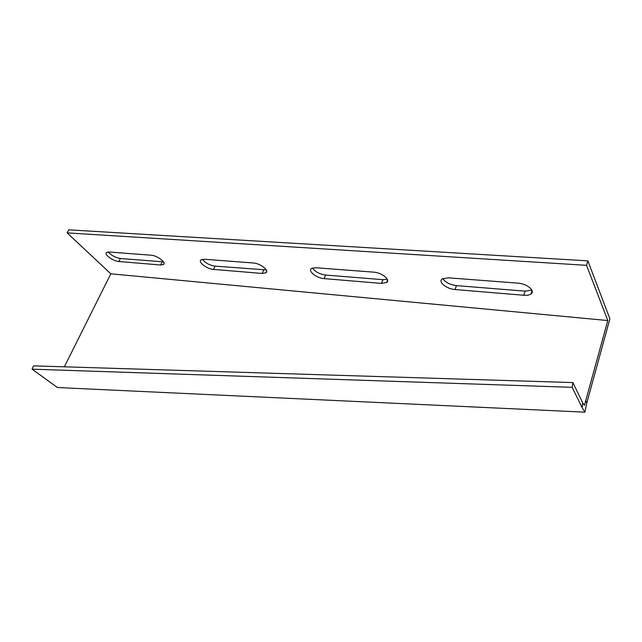 <?xml version="1.0" encoding="UTF-8"?>
<svg xmlns="http://www.w3.org/2000/svg" width="642" height="642" viewBox="0 0 642 642"><rect width="100%" height="100%" fill="white"/><g stroke="black" fill="none" stroke-linecap="round" stroke-linejoin="round"><path stroke-width="0.96" d="M607.781 320.543L584.461 405.311L582.767 403.015L582.093 407.646L584.886 412.164L586.796 403.007L609.9 318.825L587.871 260.861L68.758 229.836L67.145 232.885L586.571 265.331L607.781 320.543L110.817 273.813L64.361 366.807M585.713 400.744L586.796 403.007M584.886 412.164L57.443 387.535L32.1 369.182L33.496 365.852L572.889 382.584L572.166 387.327L582.093 407.646M582.767 403.015L572.889 382.584M67.145 232.885L110.817 273.813M151.03 255.203C157.186 255.46 166.743 262.666 163.493 264.52L160.677 265.002L118.89 261.519C113.136 261.246 103.563 254.216 106.588 252.426L109.02 252.001L151.03 255.203M373.748 272.152C381.725 272.537 390.842 279.92 386.628 282.488L381.517 283.403L324.13 278.62C316.707 278.219 307.526 270.98 311.458 268.525L315.768 267.738L373.748 272.152M517.781 283.122C526.93 283.595 535.757 290.93 530.958 293.956C529.361 295.055 526.962 295.489 523.776 295.256L455.082 289.534C446.599 289.044 437.708 281.806 442.186 278.933L448.18 277.817L517.781 283.122M253.277 262.987C260.267 263.3 269.64 270.627 265.94 272.81L262.193 273.46L213.537 269.407C207.013 269.078 197.608 261.912 201.042 259.817L204.244 259.248L253.277 262.987M108.265 251.985C111.315 255.444 115.367 257.611 120.407 258.485L163.493 261.856M312.453 268.027C315.078 271.767 319.451 274.11 325.574 275.049L382.929 279.679L387.23 279.198M442.795 278.564C445.259 282.336 449.801 284.687 456.438 285.61L525.068 291.147L531.849 290.08M202.399 259.312C205.231 262.931 209.444 265.202 215.03 266.125L266.245 269.905M32.1 369.182L572.166 387.327M586.571 265.331L587.871 260.861M263.669 270.049L262.193 273.46M215.03 266.125L213.537 269.407M525.068 291.147L523.776 295.256M456.438 285.61L455.082 289.534M382.929 279.679L381.517 283.403M325.574 275.049L324.13 278.62M162.185 261.856L160.677 265.002M120.407 258.485L118.89 261.519M266.671 271.117L265.94 272.81M532.033 290.513L530.958 293.956M387.543 280.064L386.628 282.488M164.055 263.34L163.493 264.52"/></g></svg>
